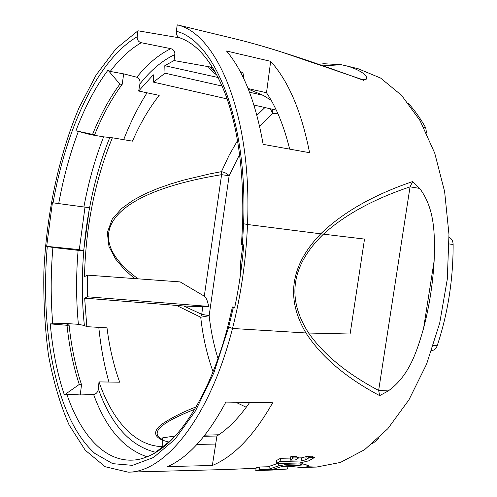 <?xml version="1.0" encoding="UTF-8"?>
<svg xmlns="http://www.w3.org/2000/svg" width="497" height="497" viewBox="0 0 497 497"><rect width="100%" height="100%" fill="white"/><g stroke="black" fill="none" stroke-linecap="round" stroke-linejoin="round"><path stroke-width="0.75" d="M242.946 244.735L240.753 260.944L240.088 277.245M53.055 202.832L52.415 202.689L46.656 246.332L52.893 247.463L83.645 250.966L89.448 207.734L53.055 202.832C66.058 129.052 97.213 60.1 137.172 36.747L137.986 30.789L180.181 37.965M103.624 136.83L112.359 137.781L132.482 141.148C140.123 123.579 149.025 108.315 159.195 95.368L138.675 91.032L139.905 83.968C140.427 80.763 139.409 78.514 136.843 77.228L123.703 73.854L122.163 84.397C111.62 98.611 102.425 115.453 94.592 134.929L90.603 134.675L103.624 136.83C95.082 158.686 88.509 182.039 83.912 206.889M175.211 435.956L162.612 437.882L162.836 446.604C134.836 446.436 112.098 419.903 98.996 381.907L119.69 382.187C113.732 365.668 109.502 347.558 107.004 327.852L86.826 326.666L84.378 325.504L78.383 324.311L65.349 323.466L50.284 323.882L67.008 325.28L69.089 325.181L65.349 323.491M242.648 223.526L241.467 244.35L243.723 244.903C242.002 266.33 238.976 287.309 234.64 307.842L232.441 306.972L227.788 326.585C211.505 389.971 182.561 436.211 156.785 451.804C163.271 447.629 169.713 442.019 176.112 434.974M236.423 39.176L177.224 24.85L176.336 31.268C176.106 34.43 177.156 36.579 179.473 37.729C198.166 44.071 213.704 63.498 226.085 96.002C238.349 130.413 243.865 172.931 242.642 223.557L243.592 223.768L242.642 223.526M364.518 239.076L350.105 334.015L305.947 332.965C285.514 298.362 290.441 265.317 320.72 233.826C343.011 212.256 373.669 194.824 412.709 181.535L410.05 186.841C373.663 199.061 344.794 214.834 323.429 234.162L364.518 239.076L323.429 234.162C291.205 265.417 286.278 298.386 308.662 333.083C323.814 354.703 347.148 373.825 378.652 390.443L379.671 395.637C345.931 377.732 321.354 356.846 305.947 332.965L232.49 328.474C241.033 295.019 246.04 260.36 247.506 224.495L323.423 234.162M227.788 326.585L232.49 328.474C209.535 418.94 164.302 472.666 128.096 472.15L105.165 466.726L85.285 450.263L69.046 424.848C60.094 404.254 53.241 381.031 48.482 355.2C44.91 328.411 43.369 300.617 43.866 271.822C46.507 214.033 58.677 155.741 79.073 107.669L96.169 74.954L115.994 48.7L137.986 30.789M434.142 260.819L423.593 328.262C429.309 306.388 432.825 283.911 434.142 260.819C434.906 236.137 435.329 209.063 419.648 188.406L410.05 186.841L378.652 390.443L388.294 390.915L379.671 395.637M419.648 188.406L412.709 181.535M323.435 65.815L341.203 64.728L344.732 65.474C355.013 67.685 369.01 74.83 366.27 79.172L363.524 80.321L360.418 78.911M366.27 79.172L363.562 79.495M269.256 466.739L259.72 466.987L256.191 467.776L255.787 470.522L272.468 470.056L287.533 469.019L288.067 466.167L301.17 467.484C305.829 467.292 308.289 466.689 308.562 465.683L305.761 464.658L299.641 465.18M136.843 77.228C147.385 64.076 158.736 54.558 170.893 48.681L141.266 42.723C138.396 41.847 137.035 39.853 137.172 36.747M170.893 48.681C173.677 49.545 175 51.495 174.857 54.546L174.025 60.553L209.883 66.94L215.692 72.705M212.803 67.735L212.759 68.07L209.883 66.94M270.685 61.336L226.502 51.005C243.487 71.121 255.7 102.239 263.143 144.36L309.581 152.709C301.536 111.688 288.571 81.228 270.685 61.336L266.504 92.746C276.289 107.271 284.004 126.064 289.658 149.131M239.771 70.785L243.033 73.252L244.145 79.464M248.096 88.565L266.504 92.746M123.678 139.676C130.369 122.473 138.154 106.849 147.037 92.796M80.234 394.916L81.527 384.666L79.29 384.423L64.368 394.935L66.809 394.196L80.247 394.941L93.629 394.556C96.406 393.891 97.965 391.99 98.313 388.847L98.996 381.907M81.527 384.666C75.501 366.662 71.357 346.831 69.089 325.181M79.29 384.423C73.351 366.506 69.257 346.794 67.008 325.28M108.949 382.044C104.103 364.922 100.717 346.695 98.804 327.368M249.68 402.44C239.231 417.536 228.316 428.731 216.94 436.024L203.987 436.26M212.343 465.49L167.688 466.577C188.282 457.42 207.678 435.925 225.868 402.079L272.673 402.781C253.955 435.633 233.845 456.538 212.343 465.49L216.94 436.024M168.452 442.181L156.785 451.804L154.089 453.463L171.546 439.795M183.735 305.984L202.788 306.755L208.641 306.407L87.64 296.808L84.658 298.157L183.735 305.984L201.714 314.321L200.726 317.241L176.764 305.562M86.826 326.666L84.658 298.157M169.204 442.063C149.988 437.925 154.263 429.11 163.289 423.264C172.745 417.126 183.691 411.659 196.122 406.875M87.64 296.808L87.447 275.133L180.156 281.905L204.298 296.169C206.168 297.442 207.616 300.859 208.641 306.407M112.359 137.781C94.964 180.355 85.67 226.632 84.484 276.605L87.447 275.133M122.163 84.397L119.889 84.117L107.998 70.127C95.536 86.882 84.844 107.11 75.935 130.798L90.616 134.65M138.675 91.032L153.293 74.786L153.486 82.135L165.01 73.183L222.178 86.074M218.22 77.532L164.793 65.703L165.01 73.183M164.793 65.703L174.025 60.553M123.685 73.873L110.21 71.438C119.858 58.646 130.208 49.073 141.266 42.723M226.582 469.497L256.123 468.267L228.353 469.448L128.096 472.15M265.733 470.243L260.857 470.746L260.248 470.398M261.745 470.355L260.857 470.746M261.708 470.622L264.416 470.547M282.905 466.385L294.491 465.608M259.72 466.987L259.31 469.783L287.645 468.994M287.341 466.223L285.582 466.316M278.158 466.031L287.241 464.241L302.723 463.856L298.852 465.496L285.999 465.826L281.532 466.621L274.108 468.975L268.902 469.118L278.158 466.031L278.537 463.49M302.971 462.241L302.723 463.856M287.384 463.279L287.241 464.241M277.512 463.515L269.318 466.31L268.902 469.118M276.158 463.546L280.066 461.464L301.107 460.986L305.717 459.787L309.271 457.625L314.439 457.52L308.842 460.812L299.722 462.98L276.158 463.546L276.618 460.458L280.538 458.29L280.066 461.464M309.271 457.625L306.699 456.308L311.855 456.209L314.439 457.52M298.716 457.917L301.573 457.855L306.195 456.613L305.717 459.787M301.573 457.855L301.107 460.986M306.195 456.613L306.699 456.308M280.538 458.29L290.316 458.091M293.528 457.948L298.834 457.843L295.299 460.017L290.012 460.129L293.528 457.948L290.987 456.619L296.28 456.519L298.834 457.843M290.987 456.619L290.49 456.929L290.012 460.129M341.203 64.728L324.05 63.728L318.869 64.243M344.732 65.474L358.126 68.723L380.596 78.06L401.613 95.381L420.04 120.609L434.726 153.119L444.635 191.662L448.971 234.41L447.312 279.078L439.69 323.143L426.594 364.121L408.919 399.861L387.809 428.731L364.549 449.723L340.389 462.452L316.459 467.068L307.071 466.745M363.524 80.321C308.482 60.112 266.119 46.401 236.435 39.176M177.224 24.85C217.083 33.554 252.252 115.267 247.506 224.495L320.72 233.826M423.593 328.262C416.871 351.578 409.279 375.825 388.294 390.915M372.52 443.585L377.478 439.764L378.969 437.838M426.556 133.084L425.718 127.772C420.518 118.597 414.827 110.545 408.646 103.624M299.449 465.26L305.761 464.658M431.7 350.435L431.912 350.441C434.285 350.36 436.049 348.795 437.186 345.75C447.872 313.445 453.189 279.693 453.134 244.493C452.953 240.759 451.593 238.43 449.052 237.516M212.759 68.07L213.083 68.195M83.645 250.966L79.315 249.624L85.012 207.038M79.315 249.624L46.656 246.332M247.506 224.495L243.592 223.768L247.506 224.495M276.282 110.129L253.955 105.041M227.123 98.922L153.486 82.135M271.188 100.319L263.168 95.312L248.332 89.162M249.537 92.243L263.168 95.312M138.079 278.829C77.265 234.193 112.657 192.451 221.587 174.677L221.438 171.658L208.709 174.124L183.188 180.225L170.446 184.014L157.76 188.462L145.192 193.799L132.96 200.347L121.61 208.541L112.21 219.183L107.302 232.571L108.998 246.599L115.515 258.943L124.443 269.48L134.525 278.568M107.998 70.127L110.21 71.438M119.889 84.117C109.458 98.276 100.351 115.031 92.572 134.383L94.592 134.929M75.935 130.798L92.572 134.383M218.823 434.776L204.876 435.148M217.059 75.264C212.996 72.14 210.007 69.201 208.106 66.443M259.31 469.783L255.787 470.522M84.378 325.504C77.799 263.857 87.168 193.134 109.744 137.626M78.383 324.311C76.091 300.169 76.004 275.425 78.128 250.072M242.393 244.611L243.592 223.768C247.86 119.342 214.574 40.748 176.336 31.268M209.088 62.119L215.002 71.469M64.368 394.935C57.211 373.651 52.52 349.969 50.284 323.882M147.162 456.805C123.772 448.94 105.923 428.19 93.629 394.556M155.598 452.282C130.27 446.02 111.173 424.879 98.313 388.847M239.635 154.443L229.129 175.721L209.144 315.694L200.726 317.241C202.857 336.705 206.963 354.858 213.058 371.706M154.256 453.332C146.615 457.588 139.489 459.849 132.885 460.11C103.904 461.632 80.433 434.129 66.809 394.196M58.689 203.689C63.312 178.05 69.878 153.952 78.383 131.388M139.905 83.968C150.684 70.257 162.333 60.454 174.857 54.546M243.418 77.936L244.189 79.017M377.478 439.764L376.875 439.783M277.767 113.353L272.611 113.316L259.589 126.095M202.788 306.755L201.714 314.321L209.144 315.694C210.84 330.76 213.797 345.055 218.009 358.573M425.718 127.772L423.699 127.307M453.134 244.493L449.126 243.946M437.186 345.75L433.328 345.564M235.789 402.228L246.257 407.26M194.917 409.236C160.152 422.86 149.398 432.98 162.656 439.603M196.793 444.604L215.549 444.914M47.283 246.537C39.996 331.449 55.931 418.803 94.877 453.45L112.695 463.658L132.494 465.354L153.561 457.47L174.956 439.317L195.495 410.857L213.859 372.868L228.701 327.101L233.335 307.413M204.298 296.169L221.587 174.677L229.129 175.721C227.365 173.72 224.806 172.366 221.438 171.658L228.999 155.53L237.541 140.552M264.913 107.538L256.924 115.279M272.114 109.178L272.611 113.316L270.331 108.775M52.769 323.945C50.626 299.088 50.669 273.592 52.893 247.463M360.766 79.035L363.444 79.495M307.991 465.391L308.562 465.689M243.008 73.221L242.319 72.276M301.17 467.484L316.459 467.068M237.715 39.487C250.712 42.717 264.615 46.656 279.426 51.303L360.418 78.917M295.454 465.583L287.347 466.223M304.096 464.869L307.332 465.167"/></g></svg>
